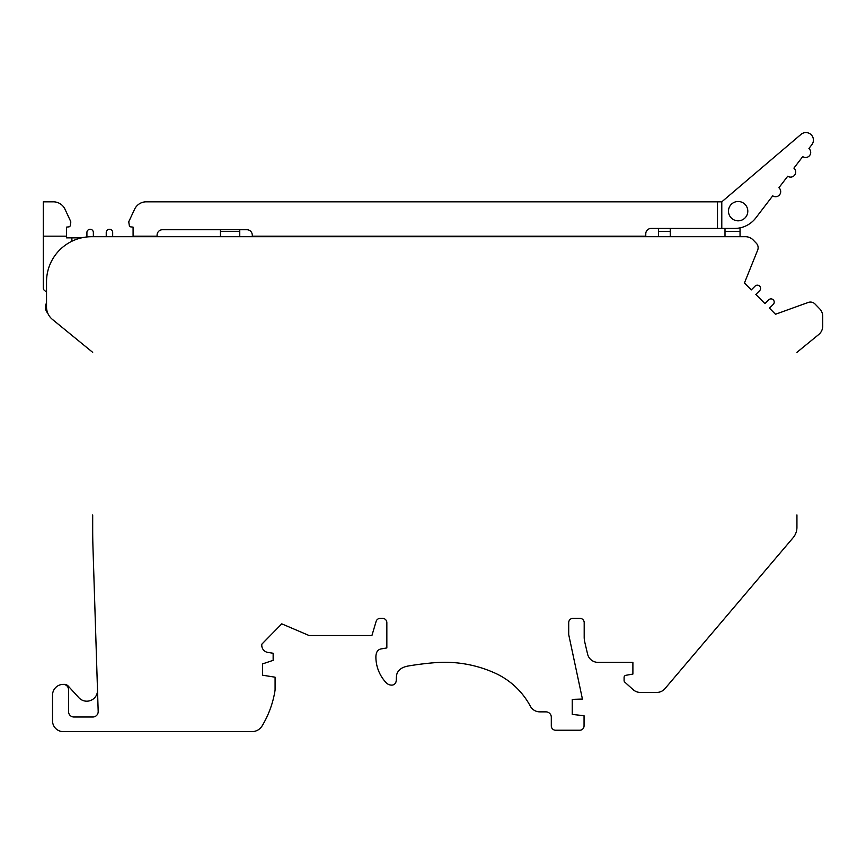 <?xml version="1.0" encoding="UTF-8"?>
<svg xmlns="http://www.w3.org/2000/svg" width="866" height="866" viewBox="0 0 866 866"><rect width="100%" height="100%" fill="white"/><g stroke="black" fill="none" stroke-linecap="round" stroke-linejoin="round"><path stroke-width="1.3" d="M157.092 236.71L157.092 235.097A5.369 5.369 0 0 1 162.462 229.728L246.897 229.728A5.369 5.369 0 0 1 252.255 234.773L252.374 236.71M645.776 236.71L645.776 233.809A5.369 5.369 0 0 1 651.145 228.44L717.492 228.44L717.492 201.821L146.267 201.821A12.882 12.882 0 0 0 134.587 209.258L128.947 221.35A1.613 1.613 0 0 0 128.817 222.281L129.326 225.517A1.613 1.613 0 0 0 130.744 226.87L133.083 227.119L133.083 236.71M92.684 514.945L92.684 529.851A536.779 536.779 0 0 0 92.954 546.901L98.183 711.473A5.369 5.369 0 0 1 92.814 717.005L73.924 717.005A5.369 5.369 0 0 1 68.555 711.635L68.555 689.747A5.369 5.369 0 0 0 63.11 684.378A10.738 10.738 0 0 0 52.534 695.117L52.534 720.88A10.738 10.738 0 0 0 63.272 731.618L252.006 731.618A11.81 11.81 0 0 0 262.117 725.903A98.226 98.226 0 0 0 275.085 690.072L275.085 677.19L262.517 675.199L262.517 663.93L273.147 660.336L273.147 653.245L267.843 652.412A7.188 7.188 0 0 1 261.878 644.12L281.764 623.845L309.108 635.536L371.915 635.536L376.115 621.431A4.298 4.298 0 0 1 380.228 618.356L382.545 618.356A4.298 4.298 0 0 1 386.842 622.654L386.842 647.941L381.062 648.926A5.694 5.694 0 0 0 376.678 652.542A12.449 12.449 0 0 0 375.887 656.893A37.574 37.574 0 0 0 386.204 682.754A7.621 7.621 0 0 0 391.735 685.125A4.406 4.406 0 0 0 396 681.834A10.414 10.414 0 0 0 396.325 679.225A27.052 27.052 0 0 1 396.628 675.188A8.379 8.379 0 0 1 398.241 671.367A12.449 12.449 0 0 1 403.534 667.34A23.62 23.62 0 0 1 408.341 665.986A301.022 301.022 0 0 1 435.317 662.652A121.846 121.846 0 0 1 494.951 673.077A75.147 75.147 0 0 1 530.328 706.18A10.738 10.738 0 0 0 539.799 711.863L545.937 711.863A5.369 5.369 0 0 1 551.306 717.232L551.306 725.925A4.298 4.298 0 0 0 555.604 730.222L579.755 730.222A4.298 4.298 0 0 0 584.052 725.925L584.052 715.727L572.242 714.418L572.242 699.382L582.428 699.057L568.702 634.54L568.702 622.654A4.298 4.298 0 0 1 572.989 618.356L579.895 618.356A4.298 4.298 0 0 1 584.193 622.654L584.193 637.127A21.466 21.466 0 0 0 584.756 642.031L587.581 654.09A10.738 10.738 0 0 0 598.038 662.371L632.894 662.371L632.894 674.073L625.869 675.307A2.143 2.143 0 0 0 624.094 677.418L624.094 680.535A2.143 2.143 0 0 0 624.797 682.137L633.143 689.661A10.738 10.738 0 0 0 640.331 692.432L656.785 692.432A10.738 10.738 0 0 0 664.969 688.643L793.104 537.732A16.108 16.108 0 0 0 796.937 527.307L796.937 514.945M296.659 236.71L296.659 236.169M586.52 236.169L586.52 236.71M220.44 229.728L220.44 231.341L239.763 231.341L239.763 229.728M239.763 231.341L239.763 236.71M717.492 201.821L721.789 201.821L801.018 134.382A7.513 7.513 0 0 1 811.853 144.676L808.92 148.508A5.109 5.109 0 0 1 809.667 155.49A5.109 5.109 0 0 1 802.728 156.605L793.916 168.112A5.109 5.109 0 0 1 794.652 175.105A5.109 5.109 0 0 1 787.724 176.22L778.913 187.727A5.109 5.109 0 0 1 779.649 194.709A5.109 5.109 0 0 1 772.721 195.824L755.823 217.907A26.835 26.835 0 0 1 734.509 228.44L717.492 228.44M133.083 236.169L157.092 236.169M252.342 236.169L645.776 236.169M721.789 228.44L721.789 201.821M728.479 211.152A9.667 9.667 0 0 0 738.146 220.819A9.667 9.667 0 0 0 747.802 211.152A9.667 9.667 0 0 0 738.146 201.497A9.667 9.667 0 0 0 728.479 211.152M220.44 236.71L220.44 231.341M725.004 228.44L725.004 231.341L740.04 231.341L740.04 227.866M725.004 236.71L725.004 231.341M658.441 228.44L658.441 231.341L670.252 231.341L670.252 228.44M740.04 231.341L740.04 236.71M658.441 236.71L658.441 231.341M670.252 231.341L670.252 236.71M64.3 684.378A5.369 5.369 0 0 1 68.295 686.132L78.838 697.693A10.738 10.738 0 0 0 97.501 690.126M93.355 236.71L93.355 232.489A3.226 3.226 0 0 0 90.14 229.263A3.226 3.226 0 0 0 86.914 232.489L86.914 236.948M65.015 209.258A12.882 12.882 0 0 0 53.335 201.821L43.3 201.821L43.3 236.169L66.52 236.169L66.52 227.119L68.858 226.87A1.613 1.613 0 0 0 70.276 225.517L70.785 222.281A1.613 1.613 0 0 0 70.644 221.35L65.015 209.258M43.3 236.169L43.3 287.988A3.226 3.226 0 0 0 44.686 290.63A8.584 8.584 0 0 1 46.526 292.362M66.52 236.169L66.52 237.858L71.889 237.858L71.889 241.246M71.889 237.858L81.501 237.858M47.76 313.156A8.584 8.584 0 0 1 45.443 307.3L45.443 306.921A7.513 7.513 0 0 1 46.526 303.046M112.677 236.71L112.677 232.489A3.226 3.226 0 0 0 109.462 229.263A3.226 3.226 0 0 0 106.237 232.489L106.237 236.71M796.937 352.332L818.76 334.503A10.738 10.738 0 0 0 822.7 326.19L822.7 316.296A10.738 10.738 0 0 0 819.691 308.837L815.047 304.031A6.441 6.441 0 0 0 808.227 302.45L775.503 314.25L769.452 308.166L773.262 304.388A3.226 3.226 0 0 0 773.273 299.831A3.226 3.226 0 0 0 768.716 299.82L764.916 303.598L755.834 294.462L759.634 290.673A3.226 3.226 0 0 0 759.655 286.126A3.226 3.226 0 0 0 755.098 286.105L751.287 289.894L744.435 282.998L757.663 250.122A6.441 6.441 0 0 0 756.321 243.238L753.171 239.979A10.738 10.738 0 0 0 745.453 236.71L91.612 236.71A45.086 45.086 0 0 0 46.526 281.796L46.526 306.965A16.108 16.108 0 0 0 52.436 319.435L92.684 352.332"/></g></svg>
